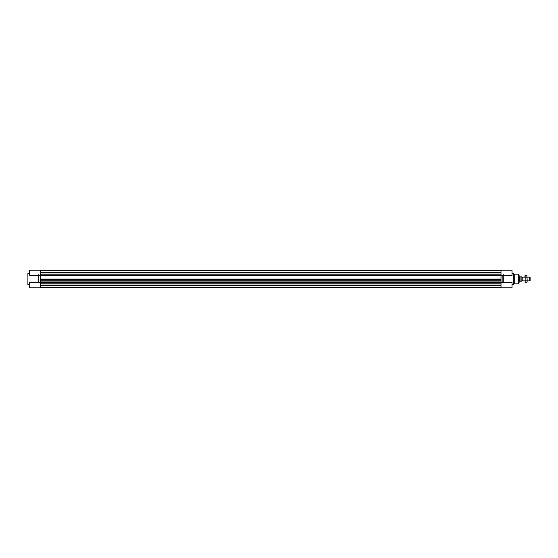 <?xml version="1.0" encoding="UTF-8"?>
<svg xmlns="http://www.w3.org/2000/svg" width="558" height="558" viewBox="0 0 558 558"><rect width="100%" height="100%" fill="white"/><g stroke="black" fill="none" stroke-linecap="round" stroke-linejoin="round"><path stroke-width="0.84" d="M502.877 275.631L501.007 275.631L501.007 287.768L512.014 287.768L512.014 282.243L503.281 282.243L503.281 275.757L512.014 275.757L512.014 270.232L501.007 270.232L501.007 279.098L40.392 279.098L40.392 270.232L29.393 270.232L29.393 275.757L38.125 275.757L38.125 282.243L29.393 282.243L29.393 287.768L40.392 287.768L40.392 275.645L29.393 275.645M40.392 285.487L501.007 285.487M501.007 287.482L40.392 287.482M40.392 285.061L501.007 285.061M40.392 272.939L501.007 272.939M40.392 272.513L501.007 272.513M40.392 270.518L501.007 270.518M40.392 287.53L501.007 287.53M40.392 282.76L501.007 282.76M40.392 282.111L501.007 282.111M40.392 282.013L501.007 282.013M40.392 281.943L501.007 281.943M40.392 280.235L501.007 280.235M40.392 279.586L501.007 279.586M519.1 274.899L519.1 283.101L518.354 283.848L518.354 274.152L519.1 274.899M518.354 274.152L514.246 274.152L514.246 283.848L518.354 283.848M514.246 274.152L513.5 273.406L513.5 284.594L514.246 283.848M501.007 282.369L502.877 282.369M502.877 275.645L502.877 282.355M503.281 274.438A753.014 532.458 -0 0 0 503.093 274.076M512.014 273.406L513.5 273.406M505.332 287.768L506.232 287.768M29.393 284.594L27.9 284.594L27.9 273.406L29.393 273.406M40.392 275.645L38.53 275.631M38.53 282.355L38.53 275.645M38.53 282.369L40.392 282.369M38.307 274.076A753.014 532.458 -0 0 0 38.125 274.438M35.175 287.768L36.068 287.768M521.897 280.06L520.028 280.06L520.028 277.94L521.897 277.94L521.897 281.141L519.498 281.239L519.498 276.761L519.1 276.761M519.658 281.141L519.498 276.761M521.897 277.94L521.897 276.859L519.658 276.859M521.897 280.639L522.825 280.639L522.825 277.361L521.897 277.361M520.028 277.94L520.028 280.06M522.825 277.361L522.825 280.639M529.542 280.862L530.1 280.541L530.1 277.459L529.542 277.138L529.542 280.862L527.115 280.862M527.115 281.748L527.115 279L527.115 281.748M526.836 275.338L527.115 279L526.836 275.338L525.162 275.338L524.876 276.252L525.162 277.173L526.836 277.173M525.162 277.173L525.162 280.827L526.836 280.827M525.162 280.827L525.162 282.662L526.836 282.662M525.162 282.662L525.162 275.338M40.392 283.199L501.007 283.199L40.392 283.199M40.392 275.373L501.007 275.373M40.392 274.801L501.007 274.801L40.392 274.801M501.007 282.355L512.014 282.355M512.014 284.594L513.5 284.594M501.007 275.645L512.014 275.645M40.392 282.355L29.393 282.355M40.392 270.232L29.393 270.232M519.498 281.239L519.1 281.239M529.542 277.138L527.115 277.138M524.876 277.138L522.958 277.138M524.876 280.862L522.958 280.862"/></g></svg>
